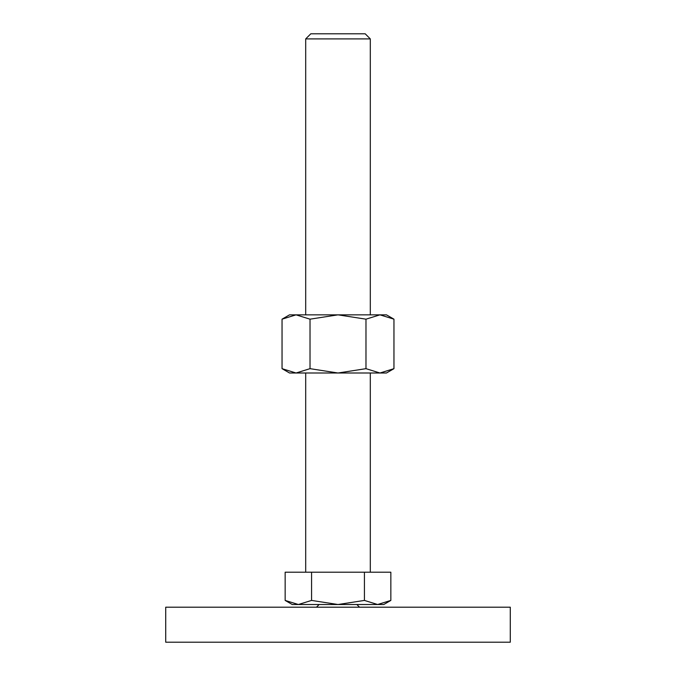 <?xml version="1.0" encoding="UTF-8"?>
<svg xmlns="http://www.w3.org/2000/svg" width="676" height="676" viewBox="0 0 676 676"><rect width="100%" height="100%" fill="white"/><g stroke="black" fill="none" stroke-linecap="round" stroke-linejoin="round"><path stroke-width="1.01" d="M319.156 604.513L316.461 607.2M359.539 607.2L356.844 604.513M510.287 642.2L510.287 607.2L165.713 607.2L165.713 642.2L510.287 642.2M285.154 600.423L292.235 604.513L383.765 604.513L390.846 600.423L377.63 604.513L364.423 600.423L338 604.513L311.577 600.423L298.37 604.513L285.154 600.423L285.154 572.209L311.577 572.209L311.577 600.423M305.696 314.847L305.696 38.904L310.799 33.8L365.201 33.8L370.304 38.904L370.304 314.847M305.696 38.904L370.304 38.904M305.696 572.209L305.696 373M370.304 373L370.304 572.209M364.423 600.423L364.423 572.209L390.846 572.209L390.846 600.423M364.423 572.209L311.577 572.209M393.956 319.173L386.461 314.847L379.963 314.847L393.956 319.173L393.956 368.665L379.963 373L365.978 368.665L338 373L386.461 373L393.956 368.665M289.539 314.847L282.044 319.173L296.037 314.847L338 314.847L365.978 319.173L379.963 314.847L338 314.847L310.022 319.173L296.037 314.847L289.539 314.847M282.044 368.665L289.539 373L338 373L310.022 368.665L296.037 373L282.044 368.665L282.044 319.173M310.022 368.665L310.022 319.173M365.978 368.665L365.978 319.173"/></g></svg>
